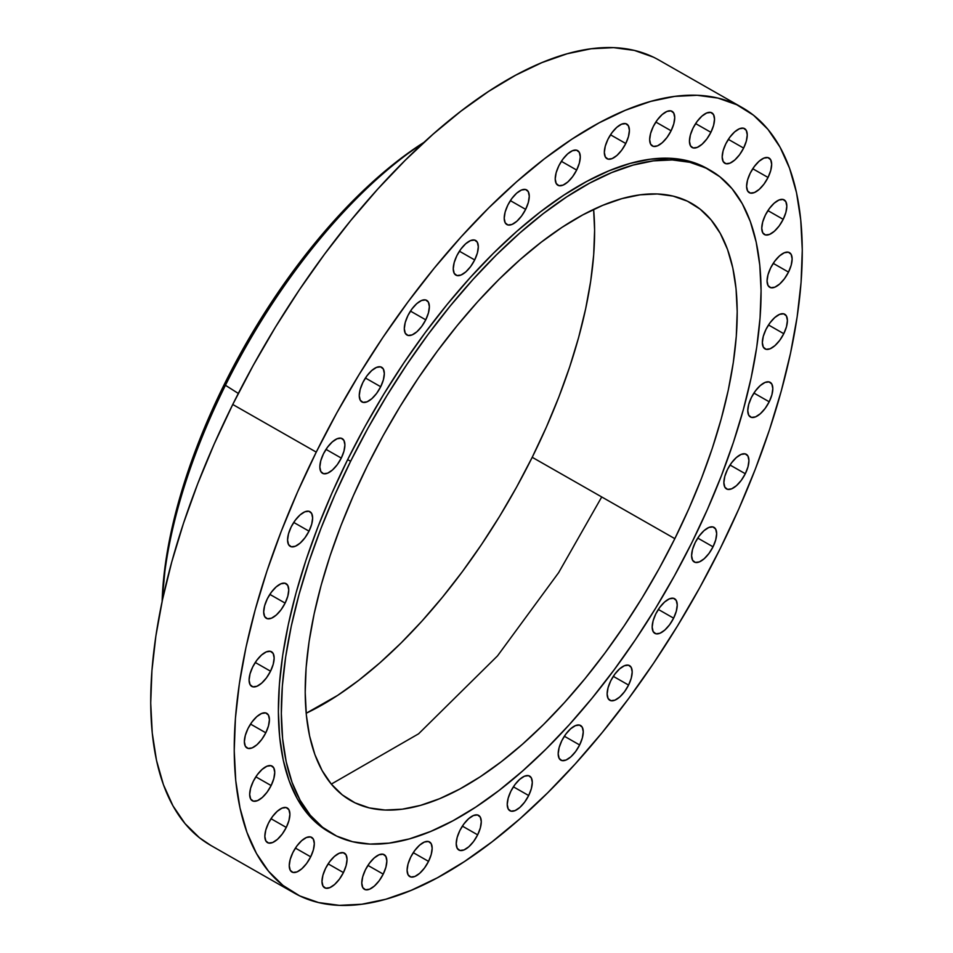 <?xml version="1.0" encoding="UTF-8"?>
<svg xmlns="http://www.w3.org/2000/svg" width="953" height="953" viewBox="0 0 953 953"><rect width="100%" height="100%" fill="white"/><g stroke="black" fill="none" stroke-linecap="round" stroke-linejoin="round"><path stroke-width="1.43" d="M286.281 827.43L271.009 818.71L286.281 827.43L288.973 820.473L289.903 814.255L288.914 809.716L286.174 807.56L282.1 808.096L277.299 811.253L272.51 816.542L268.46 823.178A19.942 8.863 -60.3 0 1 287.258 807.977A19.942 8.863 -60.3 0 1 286.281 827.43A19.942 8.863 -60.3 0 1 267.483 842.631A19.942 8.863 -60.3 0 1 268.46 823.178L265.768 830.123L264.839 836.341L265.816 840.88L268.555 843.048L272.641 842.512L277.442 839.355L282.231 834.054L286.281 827.43M271.128 785.558L255.845 776.838L271.128 785.558L273.821 778.601L274.738 772.383L273.761 767.844L271.021 765.688L266.947 766.224L262.146 769.381L257.346 774.67L253.295 781.305A19.942 8.863 -60.3 0 1 272.093 766.105A19.942 8.863 -60.3 0 1 271.128 785.558A19.942 8.863 -60.3 0 1 252.331 800.758A19.942 8.863 -60.3 0 1 253.295 781.305L250.603 788.25L249.686 794.468L250.663 799.007L253.403 801.175L257.489 800.639L262.289 797.482L267.078 792.181L271.128 785.558M265.804 732.797L250.532 724.089L265.804 732.797L268.496 725.852L269.425 719.634L268.448 715.095L265.708 712.927L261.622 713.463L256.822 716.62L252.033 721.921L247.983 728.545A19.942 8.863 -60.3 0 1 266.78 713.356A19.942 8.863 -60.3 0 1 265.804 732.797A19.942 8.863 -60.3 0 1 247.018 747.998A19.942 8.863 -60.3 0 1 247.983 728.545L245.29 735.502L244.361 741.72L245.35 746.259L248.09 748.427L252.164 747.891L256.965 744.734L261.753 739.433L265.804 732.797M270.533 671.198L255.261 662.478L270.533 671.198L273.225 664.241L274.154 658.023L273.177 653.484L270.438 651.328L266.352 651.864L261.551 655.021L256.762 660.31L252.712 666.945A19.942 8.863 -60.3 0 1 271.51 651.745A19.942 8.863 -60.3 0 1 270.533 671.198A19.942 8.863 -60.3 0 1 251.735 686.398A19.942 8.863 -60.3 0 1 252.712 666.945L250.02 673.902L249.09 680.12L250.079 684.647L252.819 686.815L256.893 686.279L261.694 683.122L266.483 677.821L270.533 671.198M285.126 603.106L269.842 594.386L285.126 603.106L287.818 596.149L288.747 589.931L287.758 585.404L285.018 583.236L280.944 583.772L276.144 586.929L271.355 592.23L267.305 598.853A19.942 8.863 -60.3 0 1 286.091 583.653A19.942 8.863 -60.3 0 1 285.126 603.106A19.942 8.863 -60.3 0 1 266.328 618.306A19.942 8.863 -60.3 0 1 267.305 598.853L264.612 605.81L263.683 612.029L264.66 616.567L267.4 618.723L271.486 618.187L276.287 615.03L281.075 609.741L285.126 603.106M309.01 531.155L293.738 522.435L309.01 531.155L311.702 524.198L312.632 517.979L311.655 513.441L308.915 511.273L304.829 511.809L300.028 514.965L295.239 520.267L291.189 526.902A19.942 8.863 -60.3 0 1 309.987 511.701A19.942 8.863 -60.3 0 1 309.01 531.155A19.942 8.863 -60.3 0 1 290.212 546.343A19.942 8.863 -60.3 0 1 291.189 526.902L288.497 533.847L287.568 540.065L288.556 544.604L291.296 546.772L295.37 546.236L300.171 543.079L304.96 537.778L309.01 531.155M341.281 458.083L326.009 449.375L341.281 458.083L343.973 451.138L344.903 444.92L343.926 440.381L341.186 438.213L337.1 438.749L332.299 441.906L327.51 447.207L323.46 453.831A19.942 8.863 -60.3 0 1 342.258 438.642A19.942 8.863 -60.3 0 1 341.281 458.083A19.942 8.863 -60.3 0 1 322.495 473.284A19.942 8.863 -60.3 0 1 323.46 453.831L320.768 460.787L319.839 467.006L320.827 471.544L323.567 473.712L327.641 473.164L332.442 470.008L337.243 464.719L341.281 458.083M380.7 386.727L365.428 378.019L380.7 386.727L383.392 379.782L384.321 373.564L383.344 369.025L380.604 366.857L376.518 367.393L371.718 370.55L366.929 375.851L362.879 382.475A19.942 8.863 -60.3 0 1 381.676 367.274A19.942 8.863 -60.3 0 1 380.7 386.727A19.942 8.863 -60.3 0 1 361.902 401.928A19.942 8.863 -60.3 0 1 362.879 382.475L360.186 389.432L359.257 395.65L360.246 400.189L362.986 402.345L367.06 401.809L371.861 398.652L376.649 393.363L380.7 386.727M425.753 319.827L410.469 311.107L425.753 319.827L428.445 312.87L429.362 306.652L428.385 302.113L425.646 299.945L421.56 300.481L416.759 303.638L411.97 308.939L407.92 315.562A19.942 8.863 -60.3 0 1 426.718 300.374A19.942 8.863 -60.3 0 1 425.753 319.827A19.942 8.863 -60.3 0 1 406.955 335.015A19.942 8.863 -60.3 0 1 407.92 315.562L405.228 322.519L404.31 328.737L405.287 333.276L408.027 335.444L412.113 334.908L416.914 331.751L421.702 326.45L425.753 319.827M474.689 259.931L459.417 251.211L474.689 259.931L477.382 252.974L478.311 246.756L477.322 242.217L474.582 240.061L470.508 240.597L465.707 243.754L460.918 249.043L456.868 255.678A19.942 8.863 -60.3 0 1 475.666 240.478A19.942 8.863 -60.3 0 1 474.689 259.931A19.942 8.863 -60.3 0 1 455.891 275.131A19.942 8.863 -60.3 0 1 456.868 255.678L454.176 262.635L453.247 268.853L454.224 273.38L456.964 275.548L461.049 275.012L465.85 271.855L470.639 266.554L474.689 259.931M525.651 209.362L510.367 200.642L525.651 209.362L528.343 202.405L529.272 196.187L528.284 191.648L525.544 189.48L521.47 190.016L516.669 193.173L511.868 198.474L507.83 205.109A19.942 8.863 -60.3 0 1 526.616 189.909A19.942 8.863 -60.3 0 1 525.651 209.362A19.942 8.863 -60.3 0 1 506.853 224.551A19.942 8.863 -60.3 0 1 507.83 205.109L505.138 212.054L504.208 218.273L505.185 222.811L507.925 224.979L512.011 224.443L516.812 221.287L521.601 215.986L525.651 209.362M576.66 170.051L561.388 161.331L576.66 170.051L579.353 163.094L580.282 156.876L579.305 152.337L576.565 150.181L572.479 150.717L567.678 153.874L562.889 159.163L558.839 165.798A19.942 8.863 -60.3 0 1 577.637 150.598A19.942 8.863 -60.3 0 1 576.66 170.051A19.942 8.863 -60.3 0 1 557.874 185.251A19.942 8.863 -60.3 0 1 558.839 165.798L556.147 172.743L555.218 178.961L556.207 183.5L558.946 185.668L563.02 185.132L567.821 181.975L572.61 176.674L576.66 170.051M625.776 143.51L610.504 134.802L625.776 143.51L628.468 136.565L629.397 130.347L628.42 125.808L625.68 123.64L621.594 124.176L616.794 127.333L612.005 132.634L607.954 139.257A19.942 8.863 -60.3 0 1 626.752 124.057A19.942 8.863 -60.3 0 1 625.776 143.51A19.942 8.863 -60.3 0 1 606.99 158.71A19.942 8.863 -60.3 0 1 607.954 139.257L605.262 146.214L604.333 152.432L605.322 156.971L608.062 159.127L612.136 158.591L616.936 155.434L621.725 150.145L625.776 143.51M671.103 130.775L655.831 122.055L671.103 130.775L673.795 123.819L674.724 117.588L673.735 113.062L670.995 110.893L666.921 111.441L662.121 114.598L657.332 119.887L653.281 126.523A19.942 8.863 -60.3 0 1 672.079 111.322A19.942 8.863 -60.3 0 1 671.103 130.775A19.942 8.863 -60.3 0 1 652.305 145.964A19.942 8.863 -60.3 0 1 653.281 126.523L650.589 133.468L649.66 139.686L650.637 144.225L653.377 146.393L657.463 145.857L662.264 142.7L667.052 137.399L671.103 130.775M710.902 132.312L695.619 123.592L710.902 132.312L713.594 125.355L714.512 119.137L713.535 114.61L710.795 112.442L706.709 112.978L701.908 116.135L697.12 121.436L693.069 128.059A19.942 8.863 -60.3 0 1 711.867 112.859A19.942 8.863 -60.3 0 1 710.902 132.312A19.942 8.863 -60.3 0 1 692.104 147.512A19.942 8.863 -60.3 0 1 693.069 128.059L690.377 135.016L689.46 141.235L690.437 145.773L693.176 147.929L697.251 147.393L702.051 144.237L706.852 138.947L710.902 132.312M743.626 148.084L728.354 139.364L743.626 148.084L746.318 141.127L747.247 134.909L746.27 130.37L743.531 128.202L739.445 128.738L734.644 131.895L729.855 137.196L725.805 143.832A19.942 8.863 -60.3 0 1 744.603 128.631A19.942 8.863 -60.3 0 1 743.626 148.084A19.942 8.863 -60.3 0 1 724.828 163.273A19.942 8.863 -60.3 0 1 725.805 143.832L723.113 150.777L722.183 156.995L723.172 161.533L725.912 163.702L729.986 163.166L734.787 160.009L739.576 154.708L743.626 148.084M768.047 177.461L752.763 168.752L768.047 177.461L770.739 170.516L771.656 164.297L770.679 159.759L767.939 157.59L763.853 158.127L759.053 161.283L754.264 166.584L750.214 173.208A19.942 8.863 -60.3 0 1 769.011 158.007A19.942 8.863 -60.3 0 1 768.047 177.461A19.942 8.863 -60.3 0 1 749.249 192.661A19.942 8.863 -60.3 0 1 750.214 173.208L747.521 180.165L746.604 186.383L747.581 190.922L750.321 193.078L754.407 192.542L759.207 189.385L763.996 184.096L768.047 177.461M783.199 219.333L767.915 210.625L783.199 219.333L785.891 212.388L786.821 206.17L785.832 201.631L783.092 199.463L779.018 199.999L774.217 203.156L769.428 208.457L765.378 215.08A19.942 8.863 -60.3 0 1 784.164 199.88A19.942 8.863 -60.3 0 1 783.199 219.333A19.942 8.863 -60.3 0 1 764.401 234.533A19.942 8.863 -60.3 0 1 765.378 215.08L762.686 222.037L761.757 228.255L762.734 232.794L765.473 234.95L769.559 234.414L774.36 231.257L779.149 225.968L783.199 219.333M788.512 272.093L773.24 263.373L788.512 272.093L791.204 265.137L792.134 258.918L791.157 254.38L788.417 252.211L784.331 252.748L779.53 255.904L774.741 261.205L770.691 267.829A19.942 8.863 -60.3 0 1 789.489 252.64A19.942 8.863 -60.3 0 1 788.512 272.093A19.942 8.863 -60.3 0 1 769.714 287.282A19.942 8.863 -60.3 0 1 770.691 267.829L767.999 274.786L767.07 281.004L768.058 285.543L770.798 287.711L774.872 287.175L779.673 284.018L784.462 278.717L788.512 272.093M783.783 333.693L768.511 324.973L783.783 333.693L786.487 326.736L787.404 320.518L786.428 315.979L783.688 313.823L779.602 314.359L774.801 317.516L770.012 322.805L765.962 329.44A19.942 8.863 -60.3 0 1 784.76 314.24A19.942 8.863 -60.3 0 1 783.783 333.693A19.942 8.863 -60.3 0 1 764.997 348.893A19.942 8.863 -60.3 0 1 765.962 329.44L763.27 336.397L762.34 342.615L763.329 347.142L766.069 349.31L770.143 348.774L774.944 345.617L779.745 340.316L783.783 333.693M769.202 401.785L753.918 393.065L769.202 401.785L771.894 394.828L772.823 388.61L771.835 384.071L769.095 381.915L765.021 382.451L760.22 385.608L755.431 390.897L751.381 397.532A19.942 8.863 -60.3 0 1 770.167 382.332A19.942 8.863 -60.3 0 1 769.202 401.785A19.942 8.863 -60.3 0 1 750.404 416.985A19.942 8.863 -60.3 0 1 751.381 397.532L748.689 404.477L747.76 410.695L748.736 415.234L751.476 417.402L755.562 416.866L760.363 413.709L765.152 408.408L769.202 401.785M745.306 473.736L730.034 465.028L745.306 473.736L747.998 466.791L748.927 460.573L747.95 456.034L745.21 453.866L741.124 454.402L736.324 457.559L731.535 462.86L727.484 469.484A19.942 8.863 -60.3 0 1 746.282 454.295A19.942 8.863 -60.3 0 1 745.306 473.736A19.942 8.863 -60.3 0 1 726.52 488.937A19.942 8.863 -60.3 0 1 727.484 469.484L724.792 476.44L723.863 482.659L724.852 487.197L727.592 489.365L731.666 488.818L736.466 485.661L741.255 480.372L745.306 473.736M713.035 546.808L697.763 538.088L713.035 546.808L715.727 539.851L716.656 533.632L715.679 529.094L712.939 526.926L708.853 527.462L704.053 530.618L699.264 535.92L695.213 542.555A19.942 8.863 -60.3 0 1 714.011 527.354A19.942 8.863 -60.3 0 1 713.035 546.808A19.942 8.863 -60.3 0 1 694.237 561.996A19.942 8.863 -60.3 0 1 695.213 542.555L692.521 549.5L691.592 555.718L692.581 560.257L695.321 562.425L699.395 561.889L704.196 558.732L708.984 553.431L713.035 546.808M673.616 618.163L658.344 609.443L673.616 618.163L676.308 611.207L677.238 604.988L676.261 600.45L673.521 598.281L669.435 598.818L664.634 601.986L659.845 607.275L655.795 613.911A19.942 8.863 -60.3 0 1 674.593 598.71A19.942 8.863 -60.3 0 1 673.616 618.163A19.942 8.863 -60.3 0 1 654.83 633.352A19.942 8.863 -60.3 0 1 655.795 613.911L653.103 620.856L652.174 627.074L653.162 631.613L655.902 633.781L659.976 633.245L664.777 630.088L669.566 624.787L673.616 618.163M628.575 685.064L613.303 676.356L628.575 685.064L631.267 678.119L632.196 671.901L631.208 667.362L628.468 665.194L624.394 665.73L619.593 668.887L614.804 674.188L610.754 680.811A19.942 8.863 -60.3 0 1 629.552 665.623A19.942 8.863 -60.3 0 1 628.575 685.064A19.942 8.863 -60.3 0 1 609.777 700.264A19.942 8.863 -60.3 0 1 610.754 680.811L608.062 687.768L607.132 693.987L608.109 698.525L610.849 700.693L614.935 700.157L619.736 697L624.525 691.699L628.575 685.064M579.638 744.96L564.355 736.24L579.638 744.96L582.331 738.003L583.248 731.785L582.271 727.258L579.531 725.09L575.445 725.626L570.644 728.783L565.856 734.084L561.805 740.707A19.942 8.863 -60.3 0 1 580.603 725.507A19.942 8.863 -60.3 0 1 579.638 744.96A19.942 8.863 -60.3 0 1 560.841 760.16A19.942 8.863 -60.3 0 1 561.805 740.707L559.113 747.664L558.196 753.883L559.173 758.421L561.913 760.577L565.999 760.041L570.799 756.885L575.588 751.595L579.638 744.96M528.677 795.529L513.393 786.821L528.677 795.529L531.369 788.584L532.298 782.365L531.309 777.827L528.57 775.659L524.495 776.195L519.695 779.351L514.906 784.653L510.856 791.276A19.942 8.863 -60.3 0 1 529.642 776.087A19.942 8.863 -60.3 0 1 528.677 795.529A19.942 8.863 -60.3 0 1 509.879 810.729A19.942 8.863 -60.3 0 1 510.856 791.276L508.163 798.233L507.234 804.451L508.211 808.99L510.951 811.158L515.037 810.61L519.838 807.453L524.626 802.164L528.677 795.529M477.656 834.84L462.384 826.12L477.656 834.84L480.348 827.883L481.277 821.677L480.3 817.138L477.56 814.97L473.474 815.506L468.673 818.663L463.885 823.964L459.834 830.587A19.942 8.863 -60.3 0 1 478.632 815.387A19.942 8.863 -60.3 0 1 477.656 834.84A19.942 8.863 -60.3 0 1 458.858 850.04A19.942 8.863 -60.3 0 1 459.834 830.587L457.142 837.544L456.213 843.762L457.202 848.301L459.942 850.457L464.016 849.921L468.816 846.764L473.605 841.475L477.656 834.84M428.54 861.381L413.268 852.661L428.54 861.381L431.232 854.424L432.162 848.206L431.185 843.667L428.445 841.499L424.359 842.047L419.558 845.204L414.769 850.493L410.719 857.128A19.942 8.863 -60.3 0 1 429.517 841.928A19.942 8.863 -60.3 0 1 428.54 861.381A19.942 8.863 -60.3 0 1 409.754 876.569A19.942 8.863 -60.3 0 1 410.719 857.128L408.027 864.073L407.098 870.292L408.087 874.83L410.826 876.998L414.9 876.462L419.701 873.305L424.49 868.004L428.54 861.381M383.225 874.115L367.941 865.407L383.225 874.115L385.917 867.17L386.835 860.952L385.858 856.413L383.118 854.245L379.032 854.781L374.231 857.938L369.442 863.239L365.392 869.863A19.942 8.863 -60.3 0 1 384.19 854.662A19.942 8.863 -60.3 0 1 383.225 874.115A19.942 8.863 -60.3 0 1 364.427 889.316A19.942 8.863 -60.3 0 1 365.392 869.863L362.7 876.82L361.783 883.038L362.759 887.577L365.499 889.733L369.585 889.197L374.386 886.04L379.175 880.751L383.225 874.115M310.69 856.807L295.418 848.099L310.69 856.807L313.382 849.862L314.311 843.643L313.334 839.105L310.595 836.937L306.509 837.473L301.708 840.629L296.919 845.93L292.869 852.554A19.942 8.863 -60.3 0 1 311.667 837.365A19.942 8.863 -60.3 0 1 310.69 856.807A19.942 8.863 -60.3 0 1 291.904 872.007A19.942 8.863 -60.3 0 1 292.869 852.554L290.177 859.511L289.247 865.729L290.236 870.268L292.976 872.436L297.05 871.888L301.851 868.731L306.64 863.442L310.69 856.807M343.425 872.579L328.154 863.859L343.425 872.579L346.118 865.622L347.047 859.403L346.058 854.865L343.318 852.709L339.244 853.245L334.443 856.402L329.655 861.691L325.604 868.326A19.942 8.863 -60.3 0 1 344.402 853.126A19.942 8.863 -60.3 0 1 343.425 872.579A19.942 8.863 -60.3 0 1 324.628 887.779A19.942 8.863 -60.3 0 1 325.604 868.326L322.912 875.271L321.983 881.489L322.972 886.028L325.7 888.196L329.786 887.66L334.586 884.503L339.375 879.202L343.425 872.579M710.402 170.373L707.448 168.681A381.808 169.765 119.7 0 0 347.654 459.608L350.609 461.288A381.808 169.765 -60.3 0 1 710.402 170.373A381.808 169.765 -60.3 0 1 691.807 542.722L674.45 575.815L655.628 608.205L635.508 639.57L614.28 669.614L592.17 698.049L569.37 724.59L546.105 748.987L522.589 771.001L499.074 790.43L475.773 807.084L452.901 820.795L430.696 831.433L409.361 838.902L389.098 843.131L370.109 844.072L352.574 841.713L336.659 836.091L322.531 827.24L310.309 815.268L300.124 800.282L292.071 782.413L286.21 761.84L282.624 738.778L281.338 713.428L282.35 686.041L285.674 656.891L291.261 626.24L299.063 594.398L308.998 561.662L320.982 528.355L334.896 494.786L350.609 461.288L347.654 459.608A381.808 169.765 119.7 0 0 329.047 831.957L332.001 833.637A381.808 169.765 -60.3 0 1 350.609 461.288L367.953 428.195L386.787 395.805L406.907 364.439L428.123 334.396L450.245 305.961L473.045 279.42L496.31 255.023L519.814 233.008L543.329 213.579L566.642 196.926L589.502 183.214L611.719 172.576L633.054 165.107L653.317 160.878L672.306 159.937L689.841 162.296L705.744 167.919L719.884 176.77L732.095 188.742L742.292 203.728L750.345 221.596L756.194 242.169L759.791 265.232L761.078 290.582L760.053 317.968L756.742 347.118L751.155 377.769L743.352 409.611L733.405 442.347L721.421 475.654L707.507 509.224L691.807 542.722A381.808 169.765 -60.3 0 1 332.001 833.637M532.215 457.297A343.819 152.873 119.7 0 0 593.624 209.398L594.601 230.257L593.683 254.916L590.693 281.171L585.654 308.772L578.638 337.445L569.68 366.929L558.887 396.924L546.355 427.147L532.215 457.297L516.586 487.114L499.634 516.276L481.515 544.52L462.408 571.574L442.49 597.174L421.953 621.082L401.01 643.049L379.842 662.871L358.662 680.371L337.672 695.368L306.175 713.249A343.819 152.873 119.7 0 0 532.215 457.297L674.831 538.659L532.215 457.297M367.584 465.35A343.819 152.873 -60.3 0 1 691.58 203.37A343.819 152.873 -60.3 0 1 674.831 538.659A343.819 152.873 -60.3 0 1 350.835 800.639A343.819 152.873 -60.3 0 1 367.584 465.35L353.444 495.5L340.912 525.722L330.119 555.718L321.161 585.202L314.145 613.875L309.106 641.476L306.116 667.731L305.198 692.39L306.366 715.215L309.594 735.99L314.859 754.514L322.126 770.596L331.299 784.093L342.294 794.885L355.028 802.843L369.347 807.918L385.143 810.038L402.237 809.192L420.487 805.38L439.702 798.662L459.703 789.072L480.288 776.731L501.278 761.733L522.458 744.233L543.627 724.411L564.569 702.444L585.106 678.536L605.024 652.936L624.132 625.883L642.251 597.638L659.202 568.476L674.831 538.659L688.971 508.509L701.503 478.287L712.296 448.291L721.242 418.808L728.271 390.134L733.298 362.533L736.288 336.278L737.205 311.619L736.05 288.795L732.821 268.019L727.544 249.495L720.289 233.414L711.117 219.917L700.11 209.124L687.387 201.166L673.056 196.092L657.272 193.971L640.166 194.817L621.928 198.629L602.713 205.348L582.712 214.937L562.115 227.279L541.137 242.276L519.957 259.776L498.788 279.598L477.834 301.565L457.309 325.473L437.391 351.073L418.284 378.127L400.165 406.371L383.201 435.533L367.584 465.35M424.097 142.271L422.727 143.141A344.772 153.302 119.7 0 0 224.539 383.88L225.444 385.286A350.799 155.982 -60.3 0 1 424.002 142.354A350.799 155.982 119.7 0 0 225.444 385.286L238.31 393.434L225.444 385.286A350.799 155.982 119.7 0 0 162.141 601.355A350.799 155.982 -60.3 0 1 225.444 385.286L224.539 383.88A344.772 153.302 119.7 0 0 162.177 599.854L162.117 601.474M742.28 107.629L658.785 59.991A452.091 201.023 119.7 0 0 232.746 404.477L316.253 452.115L232.746 404.477A452.091 201.023 119.7 0 0 210.72 845.371L294.215 893.009A452.091 201.023 -60.3 0 1 316.253 452.115A452.091 201.023 -60.3 0 1 742.28 107.629A452.091 201.023 -60.3 0 1 720.254 548.523A452.091 201.023 -60.3 0 1 294.215 893.009M653.27 57.097L634.424 50.438L613.661 47.65L591.182 48.758L567.19 53.761L541.923 62.612L515.621 75.216L488.544 91.452L460.954 111.167L433.103 134.17L405.275 160.235L377.722 189.123L350.728 220.548L324.532 254.213L299.409 289.783L275.584 326.927L253.295 365.285L232.746 404.477L214.151 444.134L197.676 483.874L183.488 523.316L171.719 562.079L162.475 599.782L155.863 636.08L151.932 670.602L150.717 703.028L152.254 733.036L156.495 760.351L163.428 784.7L172.969 805.857L185.037 823.606L199.499 837.794L210.899 845.466M422.87 143.057L398.568 160.199L377.34 177.746L356.112 197.628L335.099 219.655L314.514 243.623L294.548 269.294L275.381 296.419L257.215 324.747L240.216 353.992L224.539 383.88L210.363 414.126L197.795 444.432L186.979 474.511L177.997 504.066L170.956 532.822L165.905 560.495L162.165 600.164M316.253 452.115L336.79 412.923L359.09 374.565L382.903 337.422L408.039 301.851L434.223 268.186L461.228 236.761L488.77 207.873L516.609 181.809L544.449 158.794L572.05 139.078L599.127 122.842L625.418 110.25L650.685 101.399L674.676 96.396L697.167 95.288L717.931 98.076L736.764 104.735L753.501 115.206L767.963 129.394L780.03 147.143L789.572 168.3L796.505 192.649L800.746 219.964L802.283 249.972L801.068 282.398L797.137 316.92L790.525 353.218L781.281 390.921L769.512 429.684L755.324 469.126L738.849 508.866L720.254 548.523L699.705 587.715L677.416 626.073L653.591 663.217L628.468 698.787L602.272 732.452L575.278 763.877L547.725 792.765L519.897 818.83L492.046 841.833L464.456 861.548L437.379 877.784L411.077 890.388L385.81 899.239L361.818 904.242L339.339 905.35L318.576 902.562L299.73 895.903L283.005 885.432L268.532 871.245L256.476 853.495L246.934 832.338L240.001 807.989L235.748 780.674L234.224 750.666L235.427 718.24L239.358 683.706L245.969 647.421L255.213 609.717L266.983 570.954L281.171 531.512L297.646 491.772L316.253 452.115M707.602 168.776L686.887 160.604L669.351 158.258L650.363 159.199L630.1 163.416L608.764 170.885L586.548 181.535L563.688 195.246L540.375 211.888L516.86 231.317L493.356 253.343L470.091 277.74L447.291 304.281L425.169 332.704L403.953 362.748L383.833 394.113L364.999 426.503L347.654 459.608L331.942 493.106L318.028 526.664L306.044 559.971L296.109 592.706L288.306 624.549L282.719 655.199L279.396 684.361L278.371 711.748L279.67 737.086L283.255 760.16L289.104 780.721L297.169 798.59L307.354 813.588L319.577 825.56L329.202 832.04M331.299 784.105L418.593 733.81L497.502 655.902L558.649 572.634L601.724 496.966"/></g></svg>
